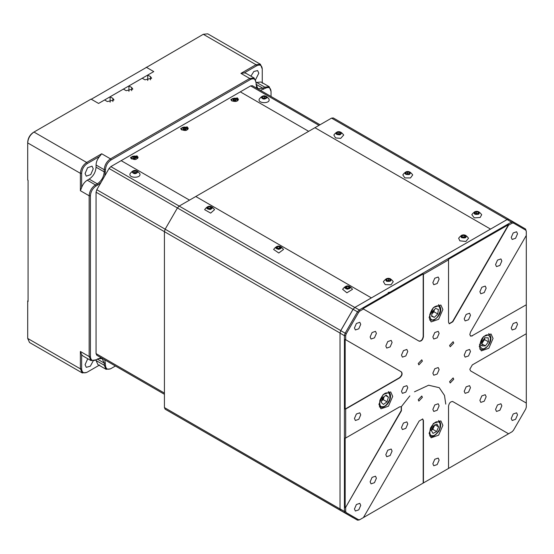 <?xml version="1.0" encoding="UTF-8"?>
<svg xmlns="http://www.w3.org/2000/svg" width="554" height="554" viewBox="0 0 554 554"><rect width="100%" height="100%" fill="white"/><g stroke="black" fill="none" stroke-linecap="round" stroke-linejoin="round"><path stroke-width="0.83" d="M269.078 99.194L269.168 100.129C268.794 103.896 258.122 103.245 259.113 99.519L259.21 99.187M267.056 97.615C264.715 99.658 262.776 99.54 261.232 97.255C263.566 95.212 265.511 95.33 267.056 97.615M265.802 98.127L266.017 96.957L264.362 96.258L262.485 96.735L262.271 97.913L263.926 98.612L265.802 98.127M264.362 96.258L264.362 97.767L266.017 98.46M264.279 98.522L264.362 97.767L262.485 98.245L262.485 96.735M320.032 124.768L252.402 85.725L250.63 85.898L240.311 91.86L308.675 131.326L240.311 91.86L110.828 166.615L109.055 168.485L96.798 189.724L96.064 192.196L96.064 353.618L96.798 355.246L164.42 394.289L109.076 362.33M189.51 200.126L121.146 160.653L189.51 200.126M137.018 155.84L130.502 157.398L131.623 158.956L138.133 157.398L137.018 155.84M237.361 97.906L230.852 99.464L231.967 101.022L238.483 99.464L237.361 97.906M187.19 126.873L180.68 128.431L181.795 129.989L188.305 128.431L187.19 126.873M185.715 128.327L184.295 127.981L183.076 128.521L183.27 129.401L184.69 129.74L185.909 129.207L185.715 128.327L185.715 129.775M184.295 129.435L185.008 129.601L183.686 129.698L184.295 129.435L184.295 127.981M449.599 345.433L453.13 341.7L453.74 343.044L450.201 346.769L449.599 345.433M493.06 338.446L488.801 348.265L481.281 350.876L479.265 346.409L483.524 336.59L491.038 333.979L493.06 338.446M442.888 309.478L438.63 319.298L431.109 321.909L429.087 317.442L433.346 307.622L440.866 305.012L442.888 309.478M392.71 396.38L388.451 406.2L380.937 408.81L378.915 404.344L383.174 394.524L390.695 391.913L392.71 396.38M442.888 425.347L438.63 435.167L431.109 437.778L429.087 433.311L433.346 423.498L440.866 420.881L442.888 425.347M439.121 369.587L437.189 374.047L433.768 375.238L432.854 373.202L434.786 368.742L438.207 367.551L439.121 369.587M439.121 460.111L437.189 464.571L433.768 465.762L432.854 463.733L434.786 459.266L438.207 458.082L439.121 460.111M439.121 405.791L437.189 410.258L433.768 411.442L432.854 409.413L434.786 404.953L438.207 403.762L439.121 405.791M439.121 279.057L437.189 283.523L433.768 284.708L432.854 282.678L434.786 278.219L438.207 277.028L439.121 279.057M439.121 333.376L437.189 337.836L433.768 339.027L432.854 336.998L434.786 332.532L438.207 331.347L439.121 333.376M517.519 324.325L515.587 328.785L512.166 329.976L511.245 327.94L513.184 323.481L516.598 322.289L517.519 324.325M470.484 351.478L468.546 355.945L465.131 357.129L464.21 355.1L466.149 350.64L469.563 349.449L470.484 351.478M407.765 387.689L405.826 392.149L402.412 393.34L401.491 391.311L403.43 386.844L406.844 385.66L407.765 387.689M360.73 414.849L358.791 419.309L355.377 420.5L354.456 418.464L356.388 414.004L359.809 412.813L360.73 414.849M360.73 324.319L358.791 328.785L355.377 329.969L354.456 327.94L356.388 323.481L359.809 322.289L360.73 324.319M376.408 333.376L374.469 337.836L371.055 339.027L370.134 336.998L372.073 332.532L375.487 331.347L376.408 333.376M392.087 342.427L390.148 346.887L386.734 348.078L385.813 346.049L387.752 341.583L391.166 340.398L392.087 342.427M407.765 351.478L405.826 355.945L402.412 357.129L401.491 355.1L403.43 350.64L406.844 349.449L407.765 351.478M470.484 387.689L468.546 392.156L465.131 393.34L464.21 391.311L466.149 386.844L469.563 385.66L470.484 387.689M486.163 396.74L484.224 401.207L480.81 402.391L479.889 400.362L481.828 395.902L485.242 394.711L486.163 396.74M501.841 405.798L499.902 410.258L496.488 411.449L495.567 409.413L497.506 404.953L500.92 403.762L501.841 405.798M517.519 414.849L515.587 419.309L512.166 420.5L511.245 418.471L513.184 414.004L516.598 412.82L517.519 414.849M360.73 505.373L358.791 509.832L355.377 511.023L354.456 508.994L356.388 504.528L359.809 503.344L360.73 505.373M376.408 478.213L374.469 482.679L371.055 483.864L370.134 481.835L372.073 477.375L375.487 476.184L376.408 478.213M392.087 451.053L390.148 455.52L386.734 456.711L385.813 454.675L387.752 450.215L391.166 449.024L392.087 451.053M407.765 423.9L405.826 428.36L402.412 429.551L401.491 427.522L403.43 423.055L406.844 421.871L407.765 423.9M470.484 315.268L468.546 319.734L465.131 320.918L464.21 318.889L466.149 314.43L469.563 313.239L470.484 315.268M486.163 288.115L484.224 292.574L480.81 293.765L479.889 291.736L481.828 287.27L485.242 286.086L486.163 288.115M501.841 260.955L499.902 265.421L496.488 266.606L495.567 264.577L497.506 260.117L500.92 258.926L501.841 260.955M517.519 233.795L515.587 238.262L512.166 239.453L511.245 237.417L513.184 232.957L516.598 231.766L517.519 233.795M453.74 379.255L450.201 382.98L449.599 381.644L453.13 377.911L453.74 379.255M422.377 397.356L418.845 401.089L418.235 399.746L421.774 396.02L422.377 397.356M422.377 361.146L418.845 364.878L418.235 363.535L421.774 359.809L422.377 361.146M472.327 335.932L470.554 336.105L469.82 334.484L470.554 332.012L526.3 235.45L526.3 231.378L525.746 230.159L513.419 223.04L512.09 223.172L508.558 225.208L452.812 321.77L449.266 323.82L448.532 322.193L448.532 259.868L423.443 274.355L423.443 336.673C422.792 339.9 421.365 341.409 419.163 341.195L363.417 309.007L359.885 311.05L358.556 312.456L346.229 333.806L345.675 335.662L345.675 339.734L401.421 371.921C402.703 373.728 402.114 375.716 399.649 377.89L345.675 409.053L345.675 438.02L399.649 406.858L401.421 406.684L401.421 410.777L345.675 507.339L345.675 511.411L346.229 512.63L358.556 519.749L359.885 519.617L363.417 517.581L419.163 421.019L422.709 418.976L423.443 420.597L423.443 482.922L448.532 468.435L448.532 406.117C449.183 402.89 450.61 401.387 452.812 401.595L508.558 433.782L512.09 431.739L513.419 430.34L525.746 408.984L526.3 407.128L526.3 403.056L470.554 370.868L469.82 369.241L472.327 364.899L526.3 333.737L526.3 304.769L472.077 335.786L526.3 304.769M470.429 336.029L472.077 335.786M526.3 231.378L525.566 229.031L513.239 221.912L511.46 222.085L512.09 223.172M526.3 304.478L526.3 234.875M526.3 403.056L526.3 333.446M512.09 431.739L511.467 432.099M448.283 468.58L508.558 433.782L452.563 401.449M362.912 517.872L423.443 482.922M423.194 483.067L423.194 420.451L422.577 418.907M359.255 519.977L357.482 520.158L353.106 517.623M345.675 511.411L344.422 511.411L345.156 513.039L357.482 520.158L358.556 519.749M345.675 507.339L401.172 410.632L401.29 406.615M345.177 507.63L345.177 438.02L345.675 438.02M345.675 339.734L345.177 339.443L345.177 409.053L345.675 409.053M359.885 311.05L359.255 309.963L357.482 311.833L345.156 333.189L340.765 330.655L340.031 333.127L340.031 508.877L344.422 511.411L344.422 335.662L345.675 335.662M345.177 409.053L399.399 377.745C401.865 375.57 402.453 373.583 401.172 371.776L401.421 371.921M401.172 371.776L345.177 339.443M346.229 333.806L345.156 333.189L344.422 335.662L340.031 333.127M363.417 309.007L362.912 308.723L423.194 273.918L423.443 274.355M418.914 341.049C421.116 341.264 422.543 339.754 423.194 336.534L423.194 273.918M508.558 225.208L508.558 224.633L448.283 259.431L448.532 259.868M354.865 307.428L359.255 309.963L511.46 222.085L507.076 219.55L354.865 307.428L353.092 309.298L358.556 312.456M449.142 323.737L452.563 321.625L508.558 224.633M340.031 508.877L340.765 510.504L345.156 513.039L346.229 512.63M340.765 330.655L353.092 309.298M513.419 223.04L513.239 221.912L508.849 219.377L507.076 219.55M388.174 292.54L390.21 292.09M393.257 281.688L391.006 284.791L385.245 284.631L383.382 281.702M386.54 281.266C384.732 279.05 385.923 278.156 390.106 278.586C391.907 280.809 390.722 281.702 386.54 281.266M386.429 280.379L388.056 281.1L389.947 280.649L390.217 279.479L388.589 278.759L386.699 279.209L386.429 280.379M388.589 278.759L388.589 280.262L386.699 280.712L386.699 279.209M388.493 280.996L388.589 280.262L390.217 280.982M343.709 135.017L340.71 138.368L335.558 137.918L333.847 135.017M339.893 134.844C335.662 134.636 334.921 133.597 337.656 131.72C341.887 131.928 342.635 132.967 339.893 134.844M338.508 134.456L340.398 133.999L340.668 132.828L339.041 132.108L337.151 132.558L336.88 133.736L338.508 134.456M339.041 132.108L339.041 133.618L337.151 134.068L337.151 132.558M338.944 134.352L339.041 133.618L340.668 134.338M110.108 102.22L110.108 96.784L112.871 98.377L114.013 99.969L107.351 101.562L104.588 99.969L98.57 103.446L91.043 99.097L33.974 132.053C30.165 134.677 28.074 138.299 27.7 142.911L80.385 173.326C80.752 168.714 82.844 165.092 86.653 162.467L33.974 132.053L33.344 132.413C29.916 134.774 28.032 138.036 27.7 142.191L27.7 180.05L28.074 180.265L28.074 301.528L27.7 301.307L28.074 300.614M146.235 67.526L203.304 34.286L255.99 64.7L240.935 73.391L249.716 78.46L110.488 158.846L101.707 153.777L86.653 162.467L87.283 163.555L99.602 156.443C97.345 159.137 96.161 161.99 96.064 165.002L96.064 167.176C95.655 172.246 93.356 176.227 89.159 179.122L87.283 180.209C84.727 181.802 82.844 184.253 81.639 187.55L81.639 173.326C81.971 169.178 83.855 165.916 87.283 163.555M147.738 80.496L147.738 75.053L150.501 76.653L151.644 78.246L144.982 79.838L142.219 78.246L128.923 85.918L131.686 87.511L132.828 89.104L126.167 90.697L123.403 89.104L110.108 96.784M147.738 75.053L153.763 71.584L146.235 67.235M128.923 91.362L128.923 85.918M101.707 153.777L99.602 156.443M96.064 165.002L104.214 169.711C104.588 165.092 106.68 161.47 110.488 158.846L111.112 159.933L250.346 79.547C253.774 77.955 255.657 79.042 255.99 82.802L256.62 82.442L264.77 87.151L269.202 86.708L271.044 91.493C270.705 87.733 268.829 86.646 265.401 88.238L260.401 90.344M250.346 79.547L249.716 78.46L254.154 78.024L245.997 73.315L244.3 72.899L240.935 73.391M254.154 78.024L255.99 82.082L256.661 88.183M256.62 65.787C260.048 64.195 261.924 65.282 262.264 69.049L260.422 64.264L255.99 64.7L256.62 65.787L244.3 72.899M260.422 64.264L207.743 33.842L203.304 34.286M81.639 173.326L80.385 173.326L80.385 190.708L89.159 195.777L89.159 356.547L80.385 351.478L80.385 368.86L27.7 338.446L27.7 301.307M28.074 300.524L27.7 300.94M93.238 168.804L92.047 166.165L87.601 167.71L85.087 173.513L86.279 176.151L90.724 174.607L93.238 168.804M101.063 182.335L97.94 184.918L97.317 183.831C101.507 180.936 103.806 176.955 104.214 171.879L104.214 169.711L105.468 169.711C105.807 165.556 107.684 162.294 111.112 159.933M105.468 169.711L104.789 175.874M97.94 184.918L96.064 185.999C92.636 188.367 90.752 191.629 90.42 195.777L90.42 356.547C90.752 360.315 92.636 361.402 96.064 359.809L101.057 357.704M104.796 359.858L105.468 365.238C105.8 369.006 107.684 370.093 111.112 368.5L115.433 366.007M271.044 96.486L271.044 91.493M262.264 69.049L262.264 83.273M269.202 86.708L261.052 82.006L256.62 82.442M255.56 79.7L258.815 73.211L257.617 70.573L253.857 71.473L250.907 76.147M27.7 338.446L29.535 342.504L82.221 372.925L80.385 368.86L81.639 368.86L81.639 354.636L82.844 355.903L91.001 360.612L89.159 356.547L90.42 356.547M86.653 372.482L82.221 372.925M80.385 351.478L81.639 354.636M110.488 368.86L106.049 369.303L104.214 365.238L96.064 360.536L96.064 359.809L91.001 360.612M81.639 187.55L80.385 190.708M90.42 195.777L89.159 195.777C89.533 191.165 91.625 187.543 95.433 184.918L87.283 180.209M96.064 360.536L97.899 364.594L106.049 369.303M81.639 368.86C81.971 372.627 83.855 373.715 87.283 372.122L99.602 365.01M89.159 179.122L97.317 183.831L95.433 184.918L96.064 185.999M265.401 88.238L264.77 87.151L262.887 88.238L255.99 84.256L258.012 88.723L262.887 88.238L263.517 89.326M105.468 363.071L104.214 363.071L104.214 365.238L105.468 365.238M97.317 359.082L104.214 363.071L102.192 358.604L97.94 358.722M87.754 358.736L85.087 364.698L86.279 367.337L90.33 366.18L93.155 360.993M433.346 425.964L431.365 430.61L433.006 433.394L436.621 431.538L438.602 426.892L436.968 424.108L433.346 425.964M431.67 429.904L433.844 427.044L434.835 424.724L438.602 426.892M434.301 425.472L432.854 429.364L436.621 431.538M432.854 429.364L431.047 430.292M98.57 103.446L153.763 71.584L146.485 67.38L91.292 99.242L98.57 103.446M481.682 214.689L480.166 217.487L474.259 217.867L471.828 214.668M478.732 214.19C474.633 214.827 473.317 213.996 474.778 211.697C478.878 211.053 480.193 211.884 478.732 214.19M477.195 214.093L478.704 213.297L478.261 212.14L476.308 211.787L474.799 212.584L475.242 213.74L477.195 214.093M478.261 212.14L478.261 213.65L476.308 213.29L476.308 211.787M474.799 214.093L476.308 213.29L476.461 213.962M352.496 289.306L346.894 292.817L342.621 289.292M347.171 289.209C343.688 287.81 343.944 286.695 347.94 285.857C351.423 287.263 351.167 288.378 347.171 289.209M346.312 288.475L348.341 288.627L349.588 287.692L348.805 286.598L346.776 286.446L345.523 287.381L346.312 288.475M346.229 288.357L346.776 287.948L346.776 286.446M347.005 288.523L346.776 287.948L348.805 288.101L348.805 286.598M348.542 288.475L348.888 288.219M331.534 118.127L314.942 127.704L490.553 229.093L507.139 219.516L508.918 219.336L333.307 117.954L331.534 118.127L507.139 219.516M508.918 219.336L521.487 226.676M139.871 173.762L140.003 174.455C140.231 178.222 129.504 178.146 129.892 174.385L130.017 173.769M137.87 172.045C135.875 174.212 133.93 174.198 132.018 172.01C134.013 169.843 135.965 169.856 137.87 172.045M136.706 172.633L136.734 171.449L134.968 170.847L133.182 171.421L133.161 172.606L134.92 173.208L136.706 172.633M134.968 170.847L134.968 172.349L136.734 172.952M134.961 173.194L134.968 172.349L133.182 172.931L133.182 171.421M382.599 397.751L381.221 402.419L383.437 404.448L387.024 401.809L388.396 397.149L386.186 395.12L382.599 397.751M385.612 395.542L388.396 397.149M384.157 396.609L383.264 399.642L387.024 401.809M383.264 399.642L381.471 400.957L384.102 396.643M353.404 517.803L177.432 416.283M353.023 517.658L165.161 409.198L164.42 407.571L164.42 231.662L96.064 192.196M165.161 409.198L340.765 510.58L340.031 508.96L340.031 333.051L340.765 330.579L353.023 309.34L354.795 307.47L179.191 206.081L177.418 207.958L165.161 229.19L164.42 231.662L340.031 333.051M371.388 297.886L195.784 196.504L314.942 127.704L490.553 229.093L371.388 297.886L195.784 196.504L179.191 206.081L110.828 166.615M481.911 341.873L482.146 345.911L485.394 345.883L488.406 341.825L488.171 337.788L484.923 337.808L481.911 341.873M485.394 345.883L481.627 343.715L483.136 341.679L484.501 338.383M479.466 344.359L482.146 345.911M484.521 337.635L484.639 339.65L488.406 341.825M484.639 339.65L481.599 343.168M432.203 311.805L431.587 316.286L434.364 317.359L437.764 313.952L438.38 309.478L435.603 308.405L432.203 311.805M434.364 317.359L431.656 315.794M434.004 311.784L432.3 313.481L434.308 309.541L434.004 311.784L437.764 313.952M468.511 238.22L465.886 241.468L459.855 240.838L458.657 238.213M461.427 237.618C460.312 235.249 461.752 234.494 465.741 235.339C466.849 237.701 465.415 238.462 461.427 237.618M461.586 236.731L462.964 237.604L464.965 237.347L465.582 236.219L464.197 235.353L462.202 235.602L461.586 236.731M464.197 235.353L464.197 236.856L462.202 237.112L462.202 235.602M464.01 237.472L464.197 236.856L464.972 237.341M235.692 99.235L234.19 99.055L233.165 99.713L233.643 100.558L235.145 100.738L236.17 100.08L235.692 99.235L235.692 100.683L233.677 100.835L234.19 100.503L234.19 99.055M234.19 100.503L235.27 100.662M283.496 249.445L278.787 253.012L273.634 249.452M278.697 249.39C274.839 248.365 274.756 247.236 278.44 246.018C282.298 247.049 282.381 248.171 278.697 249.39M277.623 248.753L279.666 248.704L280.615 247.652L279.514 246.655L277.471 246.71L276.522 247.756L277.623 248.753M277.27 248.434L277.471 246.71M277.789 248.753L277.471 248.213L279.514 248.164L279.514 246.655M279.237 248.711L279.514 248.164L279.867 248.483M410.479 177.966L404.898 177.903L402.813 174.912C406.096 170.348 409.392 170.348 412.716 174.912L410.479 177.966M409.337 174.538C405.106 174.759 404.06 173.804 406.193 171.685C410.424 171.463 411.47 172.419 409.337 174.538M407.855 174.295L409.579 173.658L409.496 172.474L407.675 171.927L405.95 172.564L406.034 173.748L407.855 174.295M409.496 172.474L409.496 173.984L407.675 173.437L407.675 171.927M405.95 174.074L407.675 173.437L407.709 174.247M135.716 157.461L134.456 156.948L133.064 157.322L132.925 158.202L134.179 158.714L135.578 158.34L135.716 157.461M133.064 157.322L133.064 158.769M134.456 158.396L135.086 158.652L133.763 158.583L134.456 158.396L134.456 156.948M210.672 213.117L204.627 209.675C207.923 205.112 211.219 205.112 214.53 209.675L210.672 213.117M210.208 209.523C206.109 208.9 205.686 207.798 208.948 206.227C213.055 206.857 213.47 207.951 210.208 209.523M208.962 209.003L210.963 208.747L211.58 207.618L210.195 206.746L208.193 207.002L207.577 208.131L208.962 209.003M210.195 206.746L210.195 208.256L208.193 208.512L208.193 207.002M210.001 208.872L210.195 208.256L210.963 208.74M187.19 129.518C186.809 131.596 179.489 129.83 181.795 128.209C182.176 126.132 189.496 127.898 187.19 129.518M181.387 128.473L181.151 129.491M187.834 129.491L186.705 127.759M525.746 230.159L525.566 229.031M340.765 510.504L345.156 513.039M150.501 79.838L150.501 76.653M131.686 90.697L131.686 87.511M112.871 101.562L112.871 98.377M33.974 132.053L33.344 132.413M105.468 171.879L104.214 171.879L96.064 167.176M96.064 359.809L95.433 360.169M437.902 421.913C440.174 421.899 440.693 424.44 439.447 429.544C436.469 434.336 434.011 436.351 432.072 435.589C429.793 435.603 429.274 433.062 430.52 427.958C433.498 423.166 435.956 421.151 437.902 421.913M438.477 420.528L438.477 420.528C441.199 422.46 441.365 425.957 438.983 431.019C435.472 435.416 432.778 437.196 430.894 436.358L429.606 435.887M401.352 406.664L409.856 395.895M414.475 391.803L428.623 385.224L439.253 387.696L444.481 395.411L445.769 404.129M386.831 392.918C389.282 392.287 390.251 394.406 389.746 399.268C387.322 404.337 385.002 406.795 382.786 406.643C380.342 407.28 379.372 405.161 379.878 400.293C382.295 395.231 384.614 392.772 386.831 392.918M388.306 391.56L388.306 391.56C393.52 394.905 388.804 406.366 381.983 407.425L379.345 406.871M340.031 508.96L164.42 407.571M340.765 330.579L96.798 189.724M353.023 309.34L109.055 168.485M484.812 335.904C487.305 333.923 489.196 334.748 490.477 338.376C489.694 343.348 488.039 346.492 485.505 347.794C483.005 349.768 481.121 348.944 479.84 345.315C480.623 340.343 482.278 337.206 484.812 335.904M488.649 333.626L488.649 333.626C493.455 337.102 489.819 345.246 485.29 348.362C482.88 349.678 481.038 349.886 479.785 348.985L479.695 348.93M164.42 394.289L96.798 355.246M164.42 393.091L96.064 353.618M435.894 306.286C438.429 304.977 439.876 306.514 440.236 310.898C438.56 316.05 436.504 318.91 434.073 319.471C431.538 320.78 430.091 319.243 429.731 314.859C431.407 309.707 433.463 306.847 435.894 306.286M438.477 304.658L438.477 304.658C444.121 309.942 438.214 317.934 433.602 320.17L429.606 320.018M318.993 125.37L250.63 85.898M237.528 100.246C237.839 102.331 230.069 101.389 231.801 99.547C231.496 97.462 239.259 98.404 237.528 100.246M231.364 99.858L231.33 100.523M238.005 100.523L236.883 98.792M136.713 158.804C135.564 160.792 129.075 158.153 131.928 156.858C133.078 154.871 139.566 157.509 136.713 158.804M132.101 156.727L130.979 158.458M137.655 158.458L136.533 156.727M259.189 99.235C262.485 94.672 265.788 94.672 269.099 99.235M187.861 129.456L187.861 129.227C186.096 126.693 183.949 126.388 181.435 128.313L181.123 129.456M383.368 281.73C386.699 277.166 389.995 277.166 393.278 281.73M333.827 135.086C337.109 130.515 340.412 130.515 343.729 135.086M471.8 214.744C475.076 210.181 478.379 210.181 481.703 214.744M342.607 289.34C345.911 284.77 349.214 284.77 352.51 289.34M129.996 173.831C133.292 169.261 136.596 169.261 139.899 173.831M458.629 238.282C461.96 233.719 465.263 233.719 468.539 238.282M238.033 100.489L238.033 100.26C236.267 97.663 234.044 97.497 231.385 99.762L231.295 100.489M273.614 249.508C276.917 244.937 280.22 244.937 283.523 249.508M137.69 158.43L137.69 158.195C138.452 157.461 134.892 155.626 134.546 156.062L131.644 156.879L130.952 158.43"/></g></svg>
